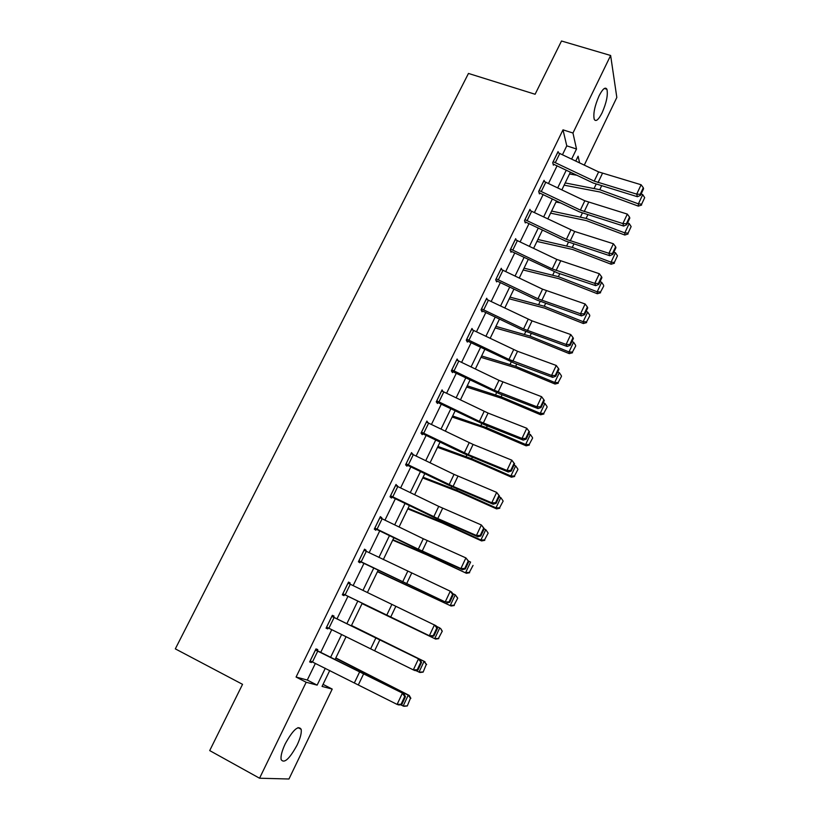 <?xml version="1.0" encoding="UTF-8"?>
<svg xmlns="http://www.w3.org/2000/svg" width="820" height="820" viewBox="0 0 820 820"><rect width="100%" height="100%" fill="white"/><g stroke="black" fill="none" stroke-linecap="round" stroke-linejoin="round"><path stroke-width="1.23" d="M285.247 743.801C292.965 729.872 298.275 725.044 301.176 729.308C301.729 732.834 300.376 738.082 297.106 745.072C289.491 758.982 284.161 763.82 281.127 759.607C280.583 756.081 281.957 750.812 285.247 743.801M599.123 95.755C602.72 88.806 605.314 86.643 606.913 89.257C608.122 94.792 606.513 102.654 602.075 112.852C598.487 119.843 595.884 122.016 594.244 119.371C593.034 113.898 594.664 106.026 599.123 95.755M323.049 684.372L332.213 689.087L288.958 779L259.55 778.221L209.705 750.587L242.546 684.331L175.316 648.866L468.466 73.441L535.101 94.259L561.505 41L610.633 55.483L616.824 97.467L584.311 165.066M562.51 154.642L566.774 145.847L563.002 129.837L296.071 677.043L307.285 680.046L315.362 663.421M320.743 652.341L331.762 629.657M337.01 618.854L347.957 596.304M353.143 585.624L363.936 563.422M369.143 552.701L379.742 530.878M384.969 520.126L395.383 498.683M400.621 487.89L410.861 466.826M416.119 456.002L426.174 435.307M431.443 424.442L441.324 404.106M446.613 393.21L456.32 373.233M461.629 362.307L471.162 342.678M476.481 331.731L485.86 312.44M491.19 301.452L500.395 282.5M505.745 271.492L514.786 252.867M520.146 241.838L529.043 223.542M534.414 212.482L543.147 194.504M548.529 183.413L557.108 165.753M558.379 152.745L558.082 151.567L552.721 162.596L553.397 165.158L553.848 164.246M544.439 181.527L544.091 180.308L538.678 191.439L539.416 193.909L539.867 192.977M530.366 210.596L529.966 209.346L524.492 220.58L525.292 222.937L525.743 222.005M516.169 239.973L515.688 238.671L510.153 250.028L511.024 252.273L511.485 251.32M501.83 269.647L501.266 268.294L495.68 279.763L496.612 281.895L497.074 280.942M487.367 299.648L486.701 298.224L481.053 309.816L482.047 311.825L482.519 310.862M472.781 329.958L471.971 328.461L466.272 340.167L467.338 342.073L467.81 341.099M458.072 360.605L457.109 359.006L451.338 370.845L452.476 372.618L452.958 371.634M442.923 391.447L442.072 389.879L436.25 401.841L437.46 403.491L437.941 402.497M428.06 422.812L426.892 421.07L421.008 433.155L422.29 434.682L422.771 433.678M412.716 454.362L411.548 452.589L405.603 464.807L406.956 466.211L407.448 465.186M397.208 486.239L396.039 484.446L390.033 496.787L391.458 498.058L391.96 497.033M381.536 518.455L381.843 517.83L380.367 516.641L374.299 529.115L375.796 530.253L376.298 529.218M365.689 551.019L366.079 550.23L364.531 549.185L358.391 561.792L359.97 562.786L360.482 561.741L358.801 560.952M349.679 583.942L350.14 582.979L348.52 582.067L342.319 594.818L343.969 595.679L344.482 594.613M333.525 617.152L334.037 616.086L332.336 615.318L326.063 628.192L327.805 628.909L328.266 627.946M317.237 650.629L317.76 649.553L315.977 648.917L309.632 661.945L311.457 662.519L311.846 661.699M259.55 778.221L306.167 682.26L317.135 685.13L325.294 668.279M296.071 677.043L306.167 682.26M563.002 129.837L572.965 133.024L610.633 55.483M571.663 159.018L576.511 149.004L572.965 133.024M330.655 657.189L341.643 634.485M346.87 623.672L357.797 601.101M362.963 590.41L373.715 568.178M378.912 557.457L389.479 535.614M394.686 524.841L405.07 503.388M410.287 492.584L420.496 471.5M425.734 460.666L435.758 439.94M441.016 429.075L450.867 408.719M456.135 397.813L465.811 377.815M471.1 366.878L480.612 347.229M485.911 336.272L495.259 316.961M500.569 305.973L509.753 287M515.083 275.981L524.103 257.337M529.443 246.297L538.299 227.98M543.66 216.91L552.362 198.911M557.733 187.821L566.282 170.14M329.763 670.463L322.055 686.422L332.213 689.087M579.576 162.801L578.11 156.2L575.794 160.997M570.423 172.118L561.884 189.809M556.524 200.9L547.822 218.909M542.481 229.979L533.625 248.306M528.295 259.356L519.285 278M513.966 289.019L504.802 308.002M499.493 319L490.165 338.311M484.866 349.279L475.374 368.938M470.096 379.875L460.43 399.893M455.161 410.799L445.332 431.156M440.073 442.031L430.069 462.757M424.832 473.601L414.643 494.696M409.426 505.499L399.063 526.973M393.856 537.746L383.309 559.588M378.122 570.32L367.38 592.563M362.225 603.253L351.319 625.834M346.091 636.658L335.124 659.372M566.774 145.847L576.511 149.004M307.285 680.046L317.135 685.13M426.461 421.941L428.142 422.648M411.189 453.316L412.87 454.044M395.763 485.03L397.433 485.768M380.162 517.071L381.843 517.83M364.398 549.451L366.079 550.23M348.469 582.179L350.14 582.979M326.124 628.079L327.805 628.909M309.776 661.658L311.457 662.519M557.641 152.489L598.631 171.913L641.107 184.756L636.709 194.125L640.215 194.289L640.492 195.324L643.567 188.774L643.3 187.729L640.215 194.289M553.09 163.99L593.178 183.003L637.417 196.718L636.709 194.125L594.213 181.128L553.203 161.684L557.682 152.499M637.417 196.718L640.492 195.324M643.3 187.729L641.107 184.756M564.119 185.166L599.902 191.993L638.36 206.127L638.401 203.852L599.779 189.686L565.195 182.942M577.054 175.285L569.521 173.983M641.66 204.118L644.684 197.651L641.66 204.118L638.401 203.852L642.726 194.617L641.107 194.022M642.726 194.617L644.684 197.651M641.64 205.02L638.36 206.127M543.639 181.24L584.824 200.787L627.331 214.102L622.882 223.573L626.418 223.716L626.716 224.711L629.822 218.089L629.524 217.085L626.418 223.716M539.058 192.7L579.391 211.857L623.651 226.064L622.882 223.573L580.365 210.104L539.13 190.517M623.651 226.064L626.716 224.711M629.524 217.085L627.331 214.102M529.505 210.279L574.717 231.486L613.401 243.755L608.911 253.318L612.478 253.452L612.806 254.405L615.933 247.712L615.615 246.748L612.478 253.452M524.872 221.697L565.462 240.998L609.742 255.696L608.911 253.318L566.384 239.368L524.943 219.647M609.742 255.696L612.806 254.405M615.615 246.748L613.401 243.755M550.599 213.159L586.29 220.59L624.819 235.032L624.799 232.88L586.105 218.386L551.614 211.068M560.777 202.94L555.98 202.027M628.089 233.105L631.144 226.576L628.089 233.105L624.799 232.88L629.176 223.542L627.546 222.937M629.176 223.542L631.144 226.576M628.089 233.977L624.819 235.032M536.946 241.428L572.544 249.464L611.146 264.235L611.064 262.195L572.298 247.384L537.889 239.481M543.947 230.686L542.307 230.338M614.385 262.4L617.47 255.799L614.385 262.4L611.064 262.195L615.482 252.765L613.862 252.15M615.482 252.765L617.47 255.799M614.416 263.22L611.146 264.235M515.226 239.614L556.8 259.417L599.338 273.716L594.797 283.382L598.385 283.484L598.743 284.396L601.911 277.642L601.562 276.719L598.385 283.484M510.522 250.981L557.139 272.783L595.689 285.647L594.797 283.382L552.249 268.929L510.614 249.075M595.689 285.647L598.743 284.396M601.562 276.719L599.338 273.716M496.141 278.81L500.835 269.257L542.563 289.183L585.131 303.984L580.539 313.752L584.158 313.845L584.537 314.706L587.735 307.879L587.366 307.008L584.158 313.845M496.028 280.553L537.172 300.181L581.493 315.905L580.539 313.752L537.971 298.787L496.182 278.82M581.493 315.905L584.537 314.706M587.366 307.008L585.131 303.984M486.229 299.187L532.057 320.876L570.771 334.56L566.128 344.431L569.777 344.513L570.177 345.322L573.416 338.424L573.016 337.604L569.777 344.513M481.35 310.421L522.801 330.224L567.153 346.47L566.128 344.431L523.549 328.963L481.524 308.843M567.153 346.47L570.177 345.322M573.016 337.604L570.771 334.56M523.16 269.975L558.656 278.636L597.339 293.734L597.196 291.807L558.348 276.658L524.041 268.171M600.547 291.981L603.704 286.108L600.547 291.981L597.196 291.807L601.654 282.285L600.025 281.649M601.654 282.285L603.663 285.319M600.588 292.76L597.339 293.734M509.24 298.808L544.624 308.105L583.379 323.531L583.184 321.717L544.265 306.239L510.05 297.137M586.556 321.87L589.775 315.874L586.556 321.87L583.184 321.717L587.684 312.102L586.054 311.457M587.684 312.102L589.713 315.136M586.638 322.598L583.379 323.531M495.177 327.928L530.458 337.861L569.285 353.635L569.018 351.944L530.028 336.118L495.915 326.401M572.432 352.067L575.712 345.958L572.432 352.067L569.018 351.944L573.58 342.227L571.94 341.561M573.58 342.227L575.609 345.271M572.534 352.743L569.285 353.635M471.5 329.435L517.543 351.288L556.257 365.464L551.573 375.437L555.242 375.498L555.673 376.267L558.943 369.297L558.512 368.518L555.242 375.498M466.508 340.587L514.089 363.055L552.659 377.364L551.573 375.437L508.984 359.447L466.754 339.193M552.659 377.364L555.673 376.267M558.512 368.518L556.257 365.464M480.981 357.335L516.139 367.934L555.048 384.047L554.72 382.479L515.647 366.304L481.637 355.962M558.153 382.571L561.495 376.339L558.153 382.571L554.72 382.479L559.322 372.659L557.682 371.983M559.322 372.659L561.372 375.703M558.287 383.207L555.048 384.047M456.627 359.99L498.99 380.336L541.589 396.695L536.864 406.781L540.554 406.812L541.015 407.54L544.316 400.488L543.865 399.76L540.554 406.812M451.471 371.04L499.441 393.764L538.012 408.575L536.864 406.781L494.255 390.248L451.82 369.851M538.012 408.575L541.015 407.54M543.865 399.76L541.589 396.695M466.631 387.04L501.676 398.305L540.657 414.776L540.267 413.331L501.122 396.798L467.226 385.81M543.732 413.393L547.135 407.048L543.732 413.393L540.267 413.331L544.91 403.409L543.27 402.722M544.91 403.409L546.981 406.453M543.885 413.977L540.657 414.776M441.59 390.873L488.064 413.065L526.778 428.255L521.991 438.444L525.712 438.464L526.204 439.13L529.535 432.017L529.064 431.33L525.712 438.464M436.271 401.81L484.651 424.801L523.211 440.114L521.991 438.444L479.382 421.367L436.742 400.836M523.211 440.114L526.204 439.13M529.064 431.33L526.778 428.255M452.148 417.042L483.41 427.568L526.122 445.824L525.661 444.501L486.444 427.609L452.66 415.976M529.166 444.542L532.621 438.064L529.166 444.542L525.661 444.501L530.355 434.477L528.716 433.77M530.355 434.477L532.447 437.521M529.341 445.065L526.122 445.824M426.4 422.074L473.089 444.44L511.793 460.153L514.601 463.874L514.099 463.249L510.716 470.454L511.229 471.069L514.601 463.874M421.101 432.97L463.853 453.542L508.256 471.992L506.965 470.444L511.793 460.153L514.099 463.249M421.5 432.15L468.261 454.567L506.965 470.444L510.716 470.454M508.256 471.992L511.229 471.069M437.511 447.341L472.31 459.989L511.424 477.189L510.901 476L471.623 458.739L437.952 446.439M514.437 476.01L517.953 469.409L514.437 476.01L510.901 476L515.657 465.873L514.007 465.155M515.657 465.873L517.758 468.917M514.642 476.481L511.424 477.189M406.095 463.782L411.097 453.624L454.044 474.38L496.664 492.389L499.503 496.079L498.97 495.495L495.557 502.783L496.1 503.347L499.503 496.079M405.767 464.458L448.724 485.184L493.138 504.218L491.774 502.793L496.664 492.389L498.97 495.495M406.136 463.802L453.081 486.383L491.774 502.793L495.557 502.783M493.138 504.218L496.1 503.347M422.731 477.957L457.396 491.323L496.582 508.892L495.997 507.836L456.637 490.196L423.089 477.219M499.564 507.816L503.142 501.081L499.564 507.816L495.997 507.836L500.794 497.596L499.134 496.858M500.794 497.596L502.916 500.651M499.79 508.236L496.582 508.892M395.537 485.471L438.741 506.391L481.36 524.974L484.251 528.623L483.687 528.101L480.233 535.46L480.807 535.972L484.251 528.623M390.279 496.284L433.442 517.164L477.855 536.782L476.42 535.491L481.36 524.974L483.687 528.101M390.535 495.762L437.736 518.537L476.42 535.491L480.233 535.46M477.855 536.782L480.807 535.972M407.796 508.882L442.318 522.976L481.586 540.923L480.92 540.001L441.498 521.981L408.073 508.308M484.528 539.949L488.166 533.092L484.528 539.949L480.92 540.001L485.768 529.659L484.118 528.91M485.768 529.659L487.91 532.713M484.784 540.318L481.586 540.923M379.865 517.676L423.284 538.74L465.893 557.907L468.825 561.515L468.23 561.044L464.745 568.486L465.34 568.947L468.825 561.515M374.627 528.449L423.878 552.239L462.408 569.695L460.901 568.547L465.893 557.907L468.23 561.044M374.801 528.07L418.292 549.185L460.901 568.547L464.745 568.486M462.408 569.695L465.34 568.947M392.708 540.134L427.097 554.955L466.426 573.293L426.195 554.105L392.903 539.724M469.327 572.432L473.037 565.441L469.327 572.432L465.688 572.514L470.588 562.059L468.599 561.136M469.614 572.739L466.426 573.293M364.018 550.23L450.262 591.21L451.82 592.265L453.234 594.777L452.619 594.356L449.083 601.88L449.719 602.29L453.234 594.777M358.904 560.736L445.219 601.952L360.513 561.761M449.083 601.88L445.219 601.952L450.262 591.21L452.619 594.356M446.797 602.966L449.719 602.29M377.456 571.704L451.102 606.011L377.569 571.468M453.972 605.262L457.734 598.128L453.972 605.262L450.303 605.375L455.254 594.807L452.527 593.526M457.427 597.862L455.254 594.807L457.734 598.128M454.29 605.508L451.102 606.011M347.998 583.133L436.096 625.783L437.48 628.397L436.824 628.028L433.257 635.633L433.913 635.982L437.48 628.397M342.811 593.803L431.012 636.607L429.352 635.736L434.456 624.871L436.824 628.028M342.832 593.752L429.352 635.736L433.257 635.633M431.012 636.607L433.913 635.982M362.061 603.602L435.615 639.077L362.081 603.54M438.444 638.442L442.277 631.174L438.444 638.442L434.743 638.595L439.745 627.905L436.353 626.275M441.939 630.959L440.596 628.438L442.277 631.174M438.792 638.636L435.615 639.077M331.813 616.384L420.199 659.669L331.844 616.322M417.944 670.053L415.063 670.606L413.321 669.878L418.477 658.901L420.865 662.078L417.257 669.766L417.944 670.053L421.541 662.375L420.865 662.078M326.585 627.126L413.321 669.878L417.257 669.766M421.541 662.375L420.199 659.669M423.13 672.113L426.287 664.425L423.13 672.113L419.963 672.502L415.637 670.493M422.751 671.98L419.01 672.164L424.073 661.361L351.472 625.527M426.287 664.425L424.073 661.361L426.656 664.569M351.503 625.465L424.996 661.75M315.444 650.004L404.116 693.925L315.556 649.778M401.8 704.503L398.93 704.985L397.106 704.411L402.323 693.3L404.721 696.498L401.072 704.267L401.8 704.503L405.439 696.744L404.721 696.498M310.165 660.858L397.106 704.411L401.072 704.267M405.439 696.744L404.116 693.925M407.294 705.958L410.461 698.24L407.294 705.958L404.147 706.286L400.406 704.739M406.894 705.887L403.112 706.102L408.227 695.186L335.708 658.173M410.461 698.24L408.227 695.186L409.231 695.421L410.861 698.332M335.821 657.917L409.231 695.421M598.631 171.913L594.213 181.128M602.444 173.379L598.036 182.614M559.834 153.371L555.365 162.555M599.779 189.686L601.531 186.007M594.244 188.149L596.109 184.264M543.68 181.251L539.17 190.527M584.824 200.787L580.365 210.104M588.657 202.284L584.199 211.611M545.843 182.132L541.333 191.409M529.546 210.289L524.984 219.657M570.884 229.948L566.384 239.368M574.717 231.486L570.228 240.906M531.719 211.181L527.157 220.559M586.105 218.386L587.755 214.932M580.58 216.787L582.323 213.128M572.298 247.384L573.836 244.145M566.774 245.703L568.403 242.289M515.267 239.624L510.655 249.095M556.8 259.417L552.249 268.929M560.644 260.975L556.103 270.497M517.44 240.537L512.838 250.008M542.563 289.183L537.971 298.787M546.428 290.772L541.835 300.386M503.019 270.18L498.365 279.753M486.27 299.197L481.565 308.863M528.193 319.257L523.549 328.963M532.057 320.876L527.424 330.583M488.453 300.14L483.749 309.806M558.348 276.658L559.783 273.665M552.823 274.915L554.341 271.748M544.265 306.239L545.577 303.482M538.74 304.415L540.134 301.504M530.028 336.118L531.227 333.596M524.513 334.222L525.784 331.557M471.541 329.445L466.785 339.203M513.668 349.638L508.984 359.447M517.543 351.288L512.859 361.097M473.734 330.398L468.989 340.167M515.647 366.304L516.733 364.029M510.132 364.336L511.28 361.928M456.668 360.011L451.861 369.871M498.99 380.336L494.255 390.248M502.885 382.017L498.15 391.929M458.862 360.974L454.065 370.845M501.122 396.798L502.086 394.779M495.618 394.748L496.633 392.616M441.631 390.884L436.783 400.857M484.169 411.353L479.382 421.367M488.064 413.065L483.287 423.089M443.835 391.878L438.987 401.841M486.444 427.609L487.285 425.846M480.94 425.488L481.832 423.622M426.441 422.095L421.541 432.16M469.183 442.697L464.345 452.814M473.089 444.44L468.261 454.567M428.655 423.089L423.755 433.165M471.623 458.739L472.33 457.242M466.119 456.535L466.877 454.946M454.044 474.38L449.155 484.599M457.96 476.143L453.081 486.383M413.311 454.639L408.36 464.827M456.637 490.196L457.222 488.966M451.143 487.91L451.758 486.608M395.578 485.491L390.576 495.772M438.741 506.391L433.8 516.713M442.667 508.195L437.736 518.537M397.803 486.526L392.8 496.817M441.498 521.981L441.949 521.028M436.004 519.613L436.486 518.599M379.906 517.697L374.842 528.09M423.284 538.74L418.292 549.185M427.21 540.575L422.228 551.03M382.13 518.752L377.077 529.146M426.195 554.105L426.513 553.428M420.711 551.645L421.049 550.938M364.059 550.251L358.945 560.757M407.653 571.438L402.599 581.995M411.589 573.313L406.556 583.871M366.294 551.317L361.179 561.823M348.039 583.153L342.873 593.772M391.847 604.483L386.753 615.154M395.804 606.4L390.709 617.07M350.284 584.229L345.117 594.859M331.854 616.404L326.627 627.136M375.878 637.899L370.722 648.681M379.844 639.836L374.689 650.639M334.099 617.511L328.881 628.253M315.485 650.024L310.206 660.879M359.734 671.672L354.527 682.568M363.711 673.65L358.504 684.567M317.74 651.141L312.461 662.006M301.176 729.308L297.998 727.617M606.913 89.257L604.34 88.478"/></g></svg>
